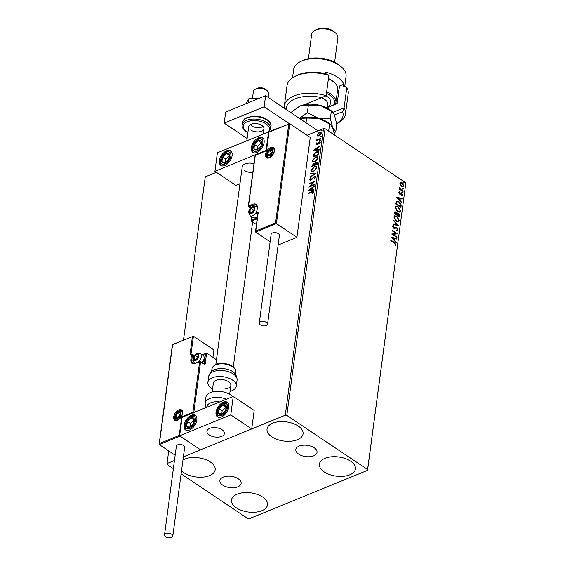 <?xml version="1.0" encoding="UTF-8"?>
<svg xmlns="http://www.w3.org/2000/svg" width="565" height="565" viewBox="0 0 565 565"><rect width="100%" height="100%" fill="white"/><g stroke="black" fill="none" stroke-linecap="round" stroke-linejoin="round"><path stroke-width="0.85" d="M222.751 485.144A10.707 5.692 -172.4 0 0 234.072 487.708A10.707 5.692 -172.4 0 0 241.135 483.386A10.707 5.692 -172.4 0 0 238.289 478.802A10.707 5.692 -172.4 0 0 226.961 476.239A10.707 5.692 -172.4 0 0 219.905 480.554A10.707 5.692 -172.4 0 0 222.751 485.144M298.666 454.133A10.707 5.692 -172.4 0 0 309.987 456.697A10.707 5.692 -172.4 0 0 317.043 452.374A10.707 5.692 -172.4 0 0 314.204 447.791A10.707 5.692 -172.4 0 0 302.875 445.227A10.707 5.692 -172.4 0 0 295.82 449.542A10.707 5.692 -172.4 0 0 298.666 454.133M298.235 426.067A18.172 9.662 7.6 0 1 303.066 433.856A18.172 9.662 7.6 0 1 291.088 441.194A18.172 9.662 7.6 0 1 271.864 436.844A18.172 9.662 7.6 0 1 267.033 429.054A18.172 9.662 7.6 0 1 279.011 421.723A18.172 9.662 7.6 0 1 298.235 426.067M262.69 497.073A18.172 9.662 7.6 0 1 267.52 504.863A18.172 9.662 7.6 0 1 255.542 512.194A18.172 9.662 7.6 0 1 236.318 507.843A18.172 9.662 7.6 0 1 231.495 500.053A18.172 9.662 7.6 0 1 243.473 492.722A18.172 9.662 7.6 0 1 262.69 497.073M182.961 459.995A18.172 9.662 7.6 0 1 210.335 461.979A18.172 9.662 7.6 0 1 215.166 469.769A18.172 9.662 7.6 0 1 203.188 477.1A18.172 9.662 7.6 0 1 183.964 472.75A18.172 9.662 7.6 0 1 181.527 470.751M350.59 461.16A18.172 9.662 7.6 0 1 355.42 468.95A18.172 9.662 7.6 0 1 343.442 476.288A18.172 9.662 7.6 0 1 324.218 471.937A18.172 9.662 7.6 0 1 319.395 464.148A18.172 9.662 7.6 0 1 331.373 456.817A18.172 9.662 7.6 0 1 350.59 461.16M181.111 473.858L247.731 518.515L249.285 518.684L367.547 470.377L367.596 469.543L286.822 415.402L285.276 415.226L183.385 456.852L251.715 428.934L254.179 410.437L233.239 396.404L182.1 417.295L179.628 435.792L230.767 414.901L233.239 396.404M367.596 469.543L405.854 182.855L367.547 470.377M317.728 136.017L317.226 134.95L318.081 133.333L319.599 132.259L321.132 132.238L321.457 133.22L319.112 135.911L317.558 135.932M320.63 138.898L316.548 140.565L317.212 139.823L316.845 138.799L317.933 139.456L320.701 138.397L320.63 138.898M316.887 140.424L317.516 140.021L316.654 139.23L316.958 139.435L316.845 138.799M317.149 139.11L318.229 139.654L320.652 138.743M316.365 144.654L316.012 144.047L316.725 142.846L316.52 143.814L317.007 144.068L319.19 141.843L320.235 142.408L319.543 143.658L319.204 143.531L319.726 142.67L319.147 142.331L316.958 144.555L316.012 144.047L316.181 144.576M316.52 143.814L317.304 144.266L317.396 143.8M320.037 141.822L320.235 142.408M319.5 143.729L320.023 142.867L319.147 142.331M318.716 153.242L318.519 154.746L312.925 157.035L313.462 154.429L316.322 151.879L318.37 151.766L318.716 153.242M317.233 164.38L311.64 166.661L313.349 163.688L314.458 163.808L316.026 162.204L317.142 162.19L317.233 164.38M314.31 163.659L314.754 164.012L316.322 162.402L316.026 162.204M316.068 173.095L310.199 177.452L310.27 176.909L314.726 173.603L310.694 173.759L310.764 173.222L316.068 173.095M314.564 184.381L314.5 184.875L308.907 187.163L313.511 182.22L309.338 183.929L309.401 183.427L314.995 181.139L310.404 186.076L314.564 184.381M312.77 193.668L313.102 192.298L311.753 192.199L308.031 193.717L308.095 193.223L311.873 191.676L313.674 192.058L312.869 193.548L312.473 193.47L313.081 192.086M313.462 191.387L313.674 192.058M285.276 415.226L323.526 128.53L307.007 135.282M216.409 172.29L205.264 176.845L183.484 340.074M168.695 450.877L166.958 464.366L173.363 468.66M174.451 460.496L167.007 463.54M308.483 190.313L314.366 185.871L312.41 187.813L312.17 189.628L313.872 189.565L313.801 190.108L308.483 190.313M315.666 177.142L314.253 179.091L315.086 177.41L314.26 176.894L310.941 180.129L309.79 179.508L310.905 177.869L311.195 178.116L310.362 179.282L310.983 179.642L314.338 176.393L315.397 176.386L315.666 177.142M314.331 179.02L315.39 177.608L314.26 176.894M310.016 180.157L309.79 179.508L311.202 178.074M310.362 179.282L311.287 179.84L312.05 179.246L311.746 179.049M313.667 171.485L311.506 171.548L311.025 170.234L314.302 166.52L316.442 166.477L316.916 167.798L313.667 171.485M314.952 161.858L312.791 161.915L312.311 160.608L315.588 156.886L317.728 156.844L318.201 158.172L314.952 161.858M313.822 150.311L319.705 145.869L317.749 147.811L317.509 149.626L319.211 149.563L319.14 150.099L313.822 150.311M320.03 140.636L319.621 140.41L320.136 139.802L320.553 140.028L319.917 140.614L320.136 139.802L320.553 140.028M320.539 136.815L320.129 136.596L320.652 135.988L321.061 136.214L320.426 136.794L320.652 135.988L321.061 136.214M321.365 130.593L320.955 130.367L321.478 129.759L321.888 129.985L321.365 130.593L320.955 130.367L321.259 130.572L321.478 129.759L321.888 129.985M400.373 185.073L399.921 183.307L400.726 182.389L402.153 182.813L403.883 185.963L403.318 186.824L401.666 186.471L400.373 185.073M400.486 182.453L402.153 182.813M403.057 191.563L399.236 189L399.3 188.498L399.865 188.88L399.533 187.298L400.536 189.247L403.127 191.062L403.057 191.563M398.706 192.404L399.377 191.803L399.632 193.513L401.687 193.357L402.654 195.144L401.998 195.822L401.644 193.866L399.582 194.021L398.706 192.404L399.377 191.803L399.328 192.418M399.667 192.319L398.862 192.82L399.632 193.513M399.314 193.647L401.687 193.357M401.687 195.299L402.174 194.89M401.263 193.739L400.197 194.261M396.235 201.507L398.925 201.719C400.444 202.658 401.185 204.057 401.143 205.907L400.945 207.412L395.712 203.901L396.686 201.14M394.843 211.833L395.726 212.122L396.757 213.478L398.551 213.224L399.836 215.745L399.66 217.038L394.427 213.535L394.999 211.741L396.044 211.995L397.075 213.351L397.463 212.984M398.495 225.753L392.986 224.319L393.056 223.782L397.237 224.87L393.48 220.632L393.551 220.089L398.495 225.753M396.99 237.046L396.927 237.54L391.686 234.03L396.023 233.416L392.124 230.795L392.188 230.294L397.421 233.804L393.099 234.433L396.99 237.046L396.644 237.357M394.299 242.922L390.818 240.591L390.881 240.09L394.419 242.463L396.093 244.871L395.323 245.69L394.956 245.168L395.557 244.518L394.299 242.922M405.854 182.855L325.073 128.707L286.822 415.402M391.27 237.187L396.792 238.536L396.722 239.08L394.956 238.621L394.709 240.436L396.298 242.23L396.227 242.773L391.27 237.187M393.911 226.177L392.802 226.727L393.586 226.311L392.802 226.727L393.374 227.822L396.849 227.631L398.085 229.948L397.633 230.612L396.743 230.64L396.531 230.054L397.541 229.63L396.778 228.126L393.65 228.204L392.583 226.226L393.636 225.569L393.911 226.177L393.12 226.593L393.699 227.688L395.203 227.497M397.061 230.075L397.541 229.63M395.924 228.076L394.483 228.486M392.583 226.226L393.636 225.569L393.537 226.198M396.27 221.275L393.819 216.96L394.61 215.766L396.905 216.282L399.328 220.611L398.544 221.77L396.27 221.275M397.555 211.649L395.105 207.334L395.895 206.14L398.191 206.656L400.613 210.978L399.829 212.143L397.555 211.649M396.609 197.178L402.132 198.534L402.054 199.078L400.288 198.619L400.048 200.434L401.637 202.221L401.567 202.764L396.609 197.178M402.478 192.891L402.096 192.185L402.591 192.058L402.972 192.771L402.16 193.018M402.096 192.185L402.591 192.058L402.654 192.898M402.993 189.07L402.612 188.364L403.099 188.244L403.481 188.95L402.668 189.204M402.612 188.364L403.099 188.244L403.163 189.084M403.82 182.848L403.438 182.142L403.933 182.015L404.314 182.728L403.502 182.975M403.438 182.142L403.933 182.015L403.989 182.855M323.526 128.53L325.073 128.707M390.839 240.407L394.095 242.59L396.093 244.871M395.775 245.005L395.006 245.824M391.418 237.349L396.792 238.536M394.709 240.436L394.956 238.621M394.391 240.57L396.298 242.23M392.534 237.992L393.883 239.998L394.384 238.472L392.534 237.992L394.2 239.864M391.693 234.023L396.023 233.416M392.145 230.612L397.421 233.804M396.672 237.173L393.099 234.433M394.695 227.709L396.531 227.766L398.085 229.948M397.767 230.082L397.456 230.661M396.213 230.188L397.223 229.757M395.295 228.211L394.864 228.394M392.845 225.732L393.318 225.703M393.028 223.987L397.237 224.87M393.494 220.512L398.043 225.64M394.462 215.844L396.905 216.282M396.588 216.409L399.328 220.611M399.01 220.738L398.382 221.826M394.871 216.437L394.038 217.426L396.016 220.908L398 221.233M396.842 216.776L395.034 216.353L394.363 217.299L396.333 220.781L398.163 221.183L398.791 220.265L396.842 216.776M396.757 213.478L398.551 213.224M398.233 213.351L399.836 215.745M399.512 215.879L399.384 216.854M398.163 213.853L397.124 214.008L396.927 215.011L399.187 216.183L398.487 213.718L397.442 213.874L397.244 214.877L399.187 216.183M395.987 212.496L394.78 213.005L395.67 212.631L394.709 213.528L396.708 214.516L395.987 212.496L395.027 213.393L396.708 214.516M395.74 206.218L398.191 206.656M397.873 206.783L400.613 210.978M400.295 211.112L399.667 212.2M396.157 206.811L395.323 207.8L397.301 211.282L399.278 211.607M398.127 207.15L396.319 206.726L395.648 207.666L397.619 211.148L399.448 211.557L400.077 210.639L398.127 207.15M396.538 201.218L398.608 201.853C400.126 202.786 400.868 204.184 400.825 206.041L401.143 205.907M400.825 206.041L400.67 207.228M396.948 201.832L395.994 203.894L400.472 206.557L400.592 204.601L398.855 202.214L396.694 202.108L396.312 203.767L400.472 206.557M396.376 202.235L396.771 201.889M396.757 197.347L402.132 198.534M400.048 200.434L400.288 198.619M399.73 200.561L401.637 202.221M397.873 197.99L399.222 199.989L399.723 198.47L397.873 197.99L399.54 199.862M399.349 192.446L398.862 192.82L399.349 192.446M400.133 193.52L400.755 193.251M401.369 193.484L402.654 195.144M402.337 195.278L401.68 195.956M401.362 195.434L401.856 195.017M399.872 194.388L400.797 194.007M401.779 192.312L402.273 192.192M399.257 188.816L399.865 188.88M399.349 187.615L399.907 187.806M399.794 188.908L400.536 189.247M400.218 189.374L403.127 191.062M402.287 188.498L402.781 188.371M401.835 182.947L403.883 185.963M403.558 186.09L403.149 186.874M400.656 183.117L400.069 183.752L401.418 186.104L402.817 186.309M402.089 183.314L400.797 183.032L400.387 183.625L401.736 185.97L402.986 186.266L403.41 185.645L402.089 183.314M403.12 182.269L403.615 182.149M308.377 193.576L308.095 193.223M308.398 193.421L313.596 191.521M313.398 192.503L313.271 192.149M308.977 190.299L314.302 186.344M313.843 189.776L312.17 189.628M309.839 189.727L311.922 189.854L311.809 188.258L309.839 189.727L311.626 189.649L311.809 188.258M309.564 186.895L313.808 182.424L313.511 182.22M309.684 183.787L309.401 183.427M309.705 183.625L314.649 181.605M314.521 184.72L310.404 186.076M315.39 177.608L314.557 177.092L315.39 177.608M310.185 180.235L310.086 179.705M310.665 179.479L311.287 179.84L310.665 179.479M312.05 179.246L312.389 178.201M312.685 178.406L314.634 176.591L314.338 176.393M314.634 176.591L315.531 176.506M310.573 177.113L314.726 173.603M311.018 173.745L310.764 173.222M311.061 173.42L315.884 173.229M311.668 171.633L311.025 170.234M311.329 170.439L314.599 166.717L314.302 166.52M314.599 166.717L316.584 166.583M312.17 171.131L314.027 171.188L316.633 168.25L316.082 167.071M314.232 167.014L311.605 169.98L311.993 171.033L313.73 170.99L316.336 168.045L315.941 166.958L314.232 167.014M311.986 166.52L313.646 163.892L313.349 163.688M313.646 163.892L314.754 164.012M316.322 162.402L317.269 162.303M317.099 163.744L315.955 162.699L314.853 163.892L314.649 164.966L317.029 164.316L316.252 162.904M315.955 162.699L316.767 162.826M314.408 165.142L313.293 164.182L312.283 165.926L314.373 165.397L313.589 164.38M313.293 164.182L314.084 164.295M314.373 165.397L314.105 164.945M312.283 165.926L314.076 165.199M317.029 164.316L316.803 163.546M314.649 164.966L316.725 164.111M312.954 162.007L312.311 160.608M312.615 160.813L315.884 157.091L315.588 156.886M315.884 157.091L317.869 156.957M313.455 161.498L315.312 161.562L317.918 158.624L317.368 157.444M315.517 157.388L312.89 160.354L313.278 161.406L315.016 161.357L317.622 158.419L317.226 157.324L315.517 157.388M313.271 156.893L313.462 154.429M313.759 154.633L316.626 152.077L316.322 151.879M316.626 152.077L318.512 151.886M318.42 152.875L316.259 152.381L313.956 154.478L313.568 156.3L318.307 154.683L318.42 152.875L317.968 152.395M313.568 156.3L318.01 154.485L318.137 152.479M314.317 150.29L319.642 146.335M319.183 149.774L317.509 149.626M315.178 149.718L317.262 149.852L317.149 148.256L315.178 149.718L316.958 149.647L317.149 148.256M316.315 144.245L316.577 143.623M316.817 144.011L317.304 144.266L316.817 144.011M317.692 143.997L318.837 142.465L318.54 142.26M318.837 142.465L319.493 142.041L319.19 141.843M319.493 142.041L320.157 141.949M320.023 142.867L319.444 142.528L320.023 142.867M320.327 140.833L319.917 140.614M320.44 140.007L320.849 140.233M317.516 140.021L316.958 139.435M317.445 139.308L318.229 139.654L317.445 139.308M320.835 137.02L320.426 136.794M320.948 136.186L321.358 136.412M318.024 136.221L317.226 134.95M317.523 135.155L318.081 133.333M318.378 133.538L319.599 132.259M319.896 132.457L321.266 132.351M318.152 135.515L319.479 135.614L321.252 133.63L320.835 132.839M319.536 132.754L317.728 134.745L317.975 135.43L319.183 135.409L320.955 133.432L320.708 132.719L319.536 132.754M321.669 130.79L321.259 130.572M321.782 129.964L322.191 130.19M244.567 170.475A8.814 4.682 -172.4 0 0 252.788 172.65M264.102 142.458A8.814 5.078 123.8 0 1 259.483 150.7A8.814 5.078 123.8 0 1 252.802 152.388A8.814 5.078 123.8 0 1 251.312 147.684A8.814 5.078 123.8 0 1 255.931 139.442A8.814 5.078 123.8 0 1 262.612 137.754A8.814 5.078 123.8 0 1 264.102 142.458M219.347 160.743A8.814 5.078 -56.2 0 0 220.837 165.446A8.814 5.078 -56.2 0 0 227.518 163.758A8.814 5.078 -56.2 0 0 232.137 155.516A8.814 5.078 -56.2 0 0 230.647 150.806A8.814 5.078 -56.2 0 0 223.966 152.501A8.814 5.078 -56.2 0 0 219.347 160.743M214.919 171.294L217.391 152.797L268.53 131.906L266.059 150.403L214.919 171.294L235.859 185.334L239.963 183.653M268.53 131.906L289.753 123.721L310.249 137.457L296.922 237.335L276.426 223.599L255.648 232.088L270.119 241.785M253.982 163.73A8.814 4.682 -172.4 0 0 242.23 166.703L215.844 364.453M222.066 429.753A8.814 4.682 7.6 0 1 224.404 433.532A8.814 4.682 7.6 0 1 218.599 437.084A8.814 4.682 7.6 0 1 209.276 434.972A8.814 4.682 7.6 0 1 206.938 431.201A8.814 4.682 7.6 0 1 212.744 427.641A8.814 4.682 7.6 0 1 222.066 429.753M184.056 425.24A8.814 5.078 123.8 0 1 188.675 416.998A8.814 5.078 123.8 0 1 195.356 415.303A8.814 5.078 123.8 0 1 196.846 420.014A8.814 5.078 123.8 0 1 192.227 428.256A8.814 5.078 123.8 0 1 185.546 429.944A8.814 5.078 123.8 0 1 184.056 425.24M228.811 406.955A8.814 5.078 -56.2 0 0 227.321 402.252A8.814 5.078 -56.2 0 0 220.64 403.94A8.814 5.078 -56.2 0 0 216.021 412.182A8.814 5.078 -56.2 0 0 217.511 416.885A8.814 5.078 -56.2 0 0 224.192 415.197A8.814 5.078 -56.2 0 0 228.811 406.955M230.767 414.901L251.715 428.934M179.628 435.792L200.568 449.832L180.08 436.095L159.302 444.577L175.157 455.206M268.142 97.378L268.65 93.606A7.712 4.096 -172.4 0 0 267.294 90.831A7.712 4.096 -172.4 0 0 255.394 89.242A7.712 4.096 -172.4 0 0 254.9 89.517A7.712 4.096 -172.4 0 0 253.367 91.565L252.442 98.48M208.69 428.856A8.814 4.682 -172.4 0 0 206.938 431.201A8.814 4.682 -172.4 0 0 212.588 436.484A8.814 4.682 -172.4 0 0 222.652 435.876A8.814 4.682 -172.4 0 0 224.404 433.532A8.814 4.682 -172.4 0 0 218.747 428.249A8.814 4.682 -172.4 0 0 208.69 428.856M255.394 89.242L257.245 88.352A5.509 2.924 7.6 0 1 265.748 89.482L267.294 90.831M159.146 444.118L172.431 344.594L193.407 336.21L213.895 349.947L212.906 357.37M202.185 354.764L206.613 353.146L216.466 359.757M190.963 354.509L193.407 336.21L172.586 344.756L159.408 443.525L159.302 444.577L159.408 443.525L179.225 435.431L180.08 436.095M189.932 355.159L191.733 354.191A0.664 0.41 67.8 0 0 191.535 354.502L189.932 355.159L192.404 336.662M179.225 435.431L181.69 416.935L182.544 417.599M181.69 416.935L192.877 412.365L199.643 361.685L200.568 361.791L204.156 364.199A1.321 0.819 67.8 0 0 205.201 363.691L206.613 353.146L202.397 354.912M192.877 412.365L193.731 413.022M278.135 245.012L296.922 237.335M257.209 218.803L251.418 221.169L256.446 224.538M275.572 222.942L276.426 223.599L289.753 123.721L268.975 132.203L266.511 150.7L255.281 155.333L248.515 206.013L252.83 204.248A7.267 4.188 123.8 0 1 257.294 208.195L256.623 213.189L258.226 212.539L255.754 231.036L275.572 222.942L288.75 124.166M255.648 232.088L255.754 231.036L255.648 232.088M258.12 213.591L258.226 212.539M251.948 216.939L251.418 221.169L251.524 220.117L257.35 217.737M251.651 213.125A3.305 1.9 -56.2 0 0 252.894 212.263A3.305 1.9 -56.2 0 0 254.412 209.375A3.305 1.9 -56.2 0 0 253.537 207.461A3.305 1.9 -56.2 0 0 251.143 208.436A3.305 1.9 -56.2 0 0 249.624 211.331A3.305 1.9 -56.2 0 0 250.5 213.245A3.305 1.9 -56.2 0 0 251.651 213.125M251.799 212.821L252.894 212.263L254.412 209.375L253.537 207.461L251.143 208.436L249.624 211.331L250.5 213.245L251.799 212.821M257.541 216.331A4.76 2.74 123.8 0 1 256.228 217.243L255.677 217.511A5.509 3.171 -56.2 0 0 257.569 216.098M256.694 211.367A5.509 3.171 123.8 0 1 252.597 215.781A5.509 3.171 123.8 0 1 250.147 215.731L252.929 217.596A5.509 3.171 -56.2 0 0 255.38 217.645A5.509 3.171 -56.2 0 0 255.677 217.511M254.349 209.551L253.381 209.94L251.891 212.779M253.381 209.94L251.143 208.436M251.828 212.807L249.624 211.331M195.773 360.117A3.305 1.9 -56.2 0 0 197.016 359.255A3.305 1.9 -56.2 0 0 198.534 356.367A3.305 1.9 -56.2 0 0 197.658 354.453A3.305 1.9 -56.2 0 0 195.264 355.434A3.305 1.9 -56.2 0 0 193.746 358.323A3.305 1.9 -56.2 0 0 194.621 360.237A3.305 1.9 -56.2 0 0 195.773 360.117M195.921 359.813L197.016 359.255L198.534 356.367L197.658 354.453L195.264 355.434L193.746 358.323L194.621 360.237L195.921 359.813M202.157 362.575A5.509 3.171 -56.2 0 0 204.149 358.012L204.113 358.62A4.76 2.74 123.8 0 1 202.298 362.673M204.149 358.012A5.509 3.171 -56.2 0 0 203.188 355.434L200.406 353.57A5.509 3.171 123.8 0 1 201.076 357.638A5.509 3.171 123.8 0 1 197.672 362.257M198.47 356.543L197.503 356.939L196.013 359.778M197.503 356.939L195.264 355.434M195.949 359.806L193.746 358.323M177.791 417.832A3.305 1.9 -56.2 0 0 179.041 416.97A3.305 1.9 -56.2 0 0 180.56 414.074A3.305 1.9 -56.2 0 0 179.684 412.16A3.305 1.9 -56.2 0 0 177.283 413.142A3.305 1.9 -56.2 0 0 175.764 416.031A3.305 1.9 -56.2 0 0 176.647 417.945A3.305 1.9 -56.2 0 0 177.791 417.832M177.947 417.521L179.041 416.97L180.56 414.074L179.684 412.16L177.283 413.142L175.764 416.031L176.647 417.945L177.947 417.521M180.496 414.251L179.529 414.646L178.039 417.486M179.529 414.646L177.283 413.142M177.975 417.514L175.764 416.031M269.625 155.417A3.305 1.9 -56.2 0 0 270.868 154.556A3.305 1.9 -56.2 0 0 272.394 151.667A3.305 1.9 -56.2 0 0 271.511 149.753A3.305 1.9 -56.2 0 0 269.117 150.728A3.305 1.9 -56.2 0 0 267.598 153.624A3.305 1.9 -56.2 0 0 268.474 155.537A3.305 1.9 -56.2 0 0 269.625 155.417M269.773 155.114L270.868 154.556L272.394 151.667L271.511 149.753L269.117 150.728L267.598 153.624L268.474 155.537L269.773 155.114M272.323 151.837L271.362 152.232L269.865 155.071M271.362 152.232L269.117 150.728M269.802 155.1L267.598 153.624M228.444 153.362A5.509 3.171 -56.2 0 0 226.579 153.419A5.509 3.171 -56.2 0 0 222.737 156.964A5.509 3.171 -56.2 0 0 221.897 161.675A5.509 3.171 -56.2 0 0 224.905 162.833A5.509 3.171 -56.2 0 0 228.747 159.288A5.509 3.171 -56.2 0 0 229.588 154.584A5.509 3.171 -56.2 0 0 228.444 153.362M228.182 154.068L226.579 153.419L222.737 156.964L221.897 161.675L224.905 162.833L228.747 159.288L229.588 154.584L228.182 154.068M229.489 155.502L225.725 158.97L225.061 162.713M225.725 158.97L222.737 156.964M224.891 163.68L221.897 161.675M229.503 155.382L226.579 153.419M193.152 417.86A5.509 3.171 -56.2 0 0 191.288 417.916A5.509 3.171 -56.2 0 0 187.446 421.462A5.509 3.171 -56.2 0 0 186.605 426.172A5.509 3.171 -56.2 0 0 189.614 427.331A5.509 3.171 -56.2 0 0 193.456 423.785A5.509 3.171 -56.2 0 0 194.296 419.082A5.509 3.171 -56.2 0 0 193.152 417.86M192.891 418.566L191.288 417.916L187.446 421.462L186.605 426.172L189.614 427.331L193.456 423.785L194.296 419.082L192.891 418.566M194.198 420L190.433 423.468L189.769 427.211M190.433 423.468L187.446 421.462M189.6 428.178L186.605 426.172M194.212 419.88L191.288 417.916M224.086 412.549A5.509 3.171 -56.2 0 0 225.703 410.197A5.509 3.171 -56.2 0 0 226.099 405.67A5.509 3.171 -56.2 0 0 222.808 405.041A5.509 3.171 -56.2 0 0 219.128 408.94A5.509 3.171 -56.2 0 0 218.733 413.467A5.509 3.171 -56.2 0 0 222.017 414.096A5.509 3.171 -56.2 0 0 224.086 412.549M223.959 412.217L225.703 410.197L226.099 405.67L222.808 405.041L219.128 408.94L218.733 413.467L222.017 414.096L223.959 412.217M226.064 407.097L222.123 410.939L221.847 414.074M225.802 407.047L222.808 405.041M222.123 410.939L219.128 408.94M259.377 148.051A5.509 3.171 -56.2 0 0 260.995 145.699A5.509 3.171 -56.2 0 0 261.39 141.172A5.509 3.171 -56.2 0 0 258.099 140.544A5.509 3.171 -56.2 0 0 254.42 144.442A5.509 3.171 -56.2 0 0 254.024 148.969A5.509 3.171 -56.2 0 0 257.308 149.598A5.509 3.171 -56.2 0 0 259.377 148.051M259.25 147.719L260.995 145.699L261.39 141.172L258.099 140.544L254.42 144.442L254.024 148.969L257.308 149.598L259.25 147.719M261.355 142.599L257.414 146.448L257.139 149.577M261.094 142.55L258.099 140.544M257.414 146.448L254.42 144.442M219.7 401.934A12.119 6.441 -172.4 0 0 206.868 406.715L206.804 407.203M232.653 396.644A14.316 7.613 -172.4 0 0 230.499 394.829A14.316 7.613 -172.4 0 0 215.357 391.397A14.316 7.613 -172.4 0 0 205.921 397.174L205.116 403.219A14.316 7.613 7.6 0 1 226.452 399.173M212.172 391.962L213.351 383.105A8.814 4.682 7.6 0 1 219.368 379.532A8.814 4.682 7.6 0 1 230.824 385.436A8.814 4.682 7.6 0 1 224.806 389.01M212.56 389.052A14.316 7.613 7.6 0 1 207.892 382.378A14.316 7.613 7.6 0 1 217.666 376.573A14.316 7.613 7.6 0 1 236.283 386.17A14.316 7.613 7.6 0 1 230.026 391.383M171.704 534.271A4.188 2.225 -172.4 0 0 167.275 533.268A4.188 2.225 -172.4 0 0 164.514 534.956A4.188 2.225 -172.4 0 0 165.63 536.75A4.188 2.225 -172.4 0 0 170.051 537.753A4.188 2.225 -172.4 0 0 172.812 536.065A4.188 2.225 -172.4 0 0 171.704 534.271M172.812 536.065L184.656 447.282A4.188 2.225 -172.4 0 0 183.547 445.488A4.188 2.225 -172.4 0 0 179.119 444.486A4.188 2.225 -172.4 0 0 176.365 446.173L164.514 534.956M260.578 321.768A4.188 2.225 -172.4 0 0 259.271 323.116A4.188 2.225 -172.4 0 0 261.63 325.518A4.188 2.225 -172.4 0 0 266.256 325.574A4.188 2.225 -172.4 0 0 267.563 324.225A4.188 2.225 -172.4 0 0 265.204 321.817A4.188 2.225 -172.4 0 0 260.578 321.768M267.563 324.225L279.414 235.443A4.188 2.225 -172.4 0 0 277.055 233.034A4.188 2.225 -172.4 0 0 272.422 232.985A4.188 2.225 -172.4 0 0 271.115 234.334L259.271 323.116M245.81 103.791L248.918 98.585L248.36 102.745M248.918 98.585L259.307 98.275M247.103 138.474L224.192 123.114L225.675 112.018L265.628 95.697L317.996 130.798M224.192 123.114L264.145 106.792L289.365 123.693M265.628 95.697L264.145 106.792M263.113 126.468A7.712 4.096 7.6 0 1 251.291 125.762M246.799 140.784L248.678 126.708A7.712 4.096 7.6 0 1 253.756 123.601A7.712 4.096 7.6 0 1 261.913 125.444A7.712 4.096 7.6 0 1 263.961 128.749A7.712 4.096 7.6 0 1 258.876 131.857A7.712 4.096 7.6 0 1 250.726 130.014M336.684 123.629A28.638 15.22 -172.4 0 0 342.637 111.693L334.473 115.034M345.476 114.059L348.195 93.712A30.842 16.392 -172.4 0 0 346.818 87.391L344.099 107.738A30.842 16.392 7.6 0 1 345.476 114.059A30.842 16.392 7.6 0 1 337.354 123.347L336.691 123.671M332.919 112.301L344.099 107.738L342.637 111.693M300.608 61.529L302.459 60.632A24.231 12.882 7.6 0 1 337.672 63.951A24.231 12.882 7.6 0 1 339.862 65.625L341.415 66.967A26.435 14.047 -172.4 0 0 339.021 65.152A26.435 14.047 -172.4 0 0 300.608 61.529A26.435 14.047 -172.4 0 0 293.645 69.488L292.536 77.765M315.164 30.263L317.014 29.366A11.018 5.855 7.6 0 1 333.018 30.877A11.018 5.855 7.6 0 1 334.014 31.633L335.568 32.982A13.214 7.027 -172.4 0 0 334.367 32.078A13.214 7.027 -172.4 0 0 315.164 30.263A13.214 7.027 -172.4 0 0 311.682 34.246L308.419 58.689M325.666 73.796L325.871 72.207A26.435 14.047 -172.4 0 1 337.418 77.172A26.435 14.047 -172.4 0 1 343.824 84.242L343.456 87.01L345.279 86.268L346.818 87.391M328.865 75.357A30.842 16.392 -172.4 0 0 295.177 76.261L297.028 75.364A28.638 15.22 7.6 0 1 327.326 74.234L328.865 75.357L326.146 95.704A30.842 16.392 7.6 0 0 284.336 105.902A30.842 16.392 7.6 0 0 284.343 108.24M295.177 76.261A30.842 16.392 -172.4 0 0 287.055 85.555L284.336 105.902M304.436 104.709L321.697 97.653A28.638 15.22 -172.4 0 0 286.215 109.49M344.714 86.502L346.048 76.48A26.435 14.047 -172.4 0 0 341.415 66.967M339.014 89.616A21.477 11.413 7.6 0 1 337.312 91.982M327.46 107.541L337.157 103.579L339.501 86.007L343.824 84.242M327.474 107.392L337.171 103.437M334.621 62.185L337.884 37.742A13.214 7.027 -172.4 0 0 335.568 32.982M321.697 97.653L326.146 95.704M299.591 118.459L306.633 118.085L306.011 122.76M306.633 118.085L318.483 118.339L329.607 124.032L328.668 131.115M329.607 124.032L330.638 124.688L332.693 127.867L334.685 135.155M299.584 118.452A20.926 11.123 7.6 0 1 318.483 118.339A20.926 11.123 7.6 0 1 329.515 123.714L330.596 124.653M334.247 133.058L335.78 131.702L332.693 127.867L330.334 118.593L318.483 118.339L307.36 112.647L299.478 118.382M298.814 106.517A20.926 11.123 7.6 0 1 298.942 106.453A20.926 11.123 7.6 0 1 299.959 106.001A20.926 11.123 7.6 0 1 320.214 105.394A20.926 11.123 7.6 0 1 331.245 110.761L332.326 111.701M290.791 112.562L299.959 106.001L308.363 105.139L320.214 105.394L332.368 111.743L334.423 114.921L336.782 124.187L335.78 131.702M331.337 111.086L330.334 118.593M308.363 105.139L307.36 112.647M326.669 91.791A19.824 10.537 7.6 0 1 335.921 102.427L337.644 89.482A19.824 10.537 -172.4 0 0 334.169 82.349A19.824 10.537 -172.4 0 0 328.399 78.846M335.921 102.427A19.824 10.537 7.6 0 1 335.398 104.158M328.435 78.577A18.723 9.951 7.6 0 1 333.392 81.671L334.169 82.349M334.318 104.603A18.723 9.951 -172.4 0 0 326.457 93.38M177.474 420.233A6.166 3.552 123.8 0 1 173.688 416.885A6.166 3.552 123.8 0 1 178.858 409.872A6.166 3.552 123.8 0 1 182.636 413.227A6.166 3.552 123.8 0 1 177.474 420.233M179.232 410.734A5.509 3.171 -56.2 0 0 175.079 415.282A5.509 3.171 -56.2 0 0 175.546 419.929L177.671 419.922L182.05 414.943C182.608 411.984 182.481 410.593 181.676 410.783A5.509 3.171 -56.2 0 0 179.232 410.734M204.156 364.199A0.664 0.381 -56.2 0 0 204.05 363.846L200.455 361.438A0.664 0.664 0 0 0 199.84 361.374A0.664 0.41 67.8 0 1 200.165 361.43A0.664 0.381 123.8 0 1 200.568 361.791L193.802 412.514M195.85 363.196A0.664 0.41 67.8 0 0 195.525 363.14L199.84 361.374A0.664 0.41 67.8 0 0 199.643 361.685L195.328 363.45A7.267 4.188 123.8 0 1 190.864 359.502L191.535 354.502L192.46 354.608L191.796 359.601A6.611 3.807 -56.2 0 0 192.905 363.133L195.525 363.14A0.664 0.41 67.8 0 0 195.328 363.45M192.863 360.322L190.864 359.502M194.205 355.781L192.46 354.608A0.664 0.381 -56.2 0 0 192.058 354.248A0.664 0.41 67.8 0 0 191.733 354.191A0.664 0.664 0 0 1 192.347 354.255L194.346 355.597M203.894 363.74L205.611 353.598M205.201 363.691L204.276 363.585A0.664 0.41 -112.2 0 1 204.092 363.888M270.684 147.465A6.166 3.552 123.8 0 1 274.47 150.813A6.166 3.552 123.8 0 1 269.3 157.819A6.166 3.552 123.8 0 1 265.522 154.471A6.166 3.552 123.8 0 1 270.684 147.465M273.509 148.369A5.509 3.171 -56.2 0 0 271.059 148.32A5.509 3.171 -56.2 0 0 266.906 152.875A5.509 3.171 -56.2 0 0 267.379 157.522L269.498 157.508C273.813 154.139 275.148 151.088 273.509 148.369M257.894 213.683L256.997 214.05L257.774 214.566M254.631 206.063L253.205 205.102L248.89 206.868L250.669 208.061M257.294 208.195L256.15 205.166A6.611 3.807 -56.2 0 0 253.205 205.102A0.664 0.41 -112.2 0 1 252.83 204.248M256.997 214.05A0.664 0.41 -112.2 0 1 256.623 213.189L256.418 213.408A0.664 0.664 0 0 0 256.708 214.043A0.664 0.381 -56.2 0 0 256.997 214.05M257.089 208.414L256.595 213.69A0.664 0.381 -56.2 0 0 256.708 214.043L257.753 214.742M248.515 206.013L248.487 206.507A0.664 0.381 123.8 0 0 248.89 206.868A0.664 0.41 -112.2 0 1 248.515 206.013M251.602 213.499A3.743 2.154 -56.2 0 0 254.737 209.241A3.743 2.154 -56.2 0 0 252.435 207.207A3.743 2.154 -56.2 0 0 249.299 211.465A3.743 2.154 -56.2 0 0 251.602 213.499M257.124 207.143L256.284 206.578A5.509 3.171 123.8 0 1 257.139 207.856M195.723 360.491A3.743 2.154 -56.2 0 0 198.859 356.233A3.743 2.154 -56.2 0 0 196.556 354.199A3.743 2.154 -56.2 0 0 193.421 358.457A3.743 2.154 -56.2 0 0 195.723 360.491M195.801 363.027A5.509 3.171 123.8 0 1 194.268 362.723L195.109 363.288M177.742 418.199A3.743 2.154 -56.2 0 0 180.878 413.947A3.743 2.154 -56.2 0 0 178.582 411.906A3.743 2.154 -56.2 0 0 175.447 416.165A3.743 2.154 -56.2 0 0 177.742 418.199M269.576 155.785A3.743 2.154 -56.2 0 0 272.711 151.533A3.743 2.154 -56.2 0 0 270.416 149.499A3.743 2.154 -56.2 0 0 267.273 153.751A3.743 2.154 -56.2 0 0 269.576 155.785M229.199 152.027A7.048 4.061 -56.2 0 0 221.89 156.639A7.048 4.061 -56.2 0 0 222.285 164.224A7.048 4.061 -56.2 0 0 229.595 159.62A7.048 4.061 -56.2 0 0 229.199 152.027M193.908 416.525A7.048 4.061 -56.2 0 0 186.598 421.137A7.048 4.061 -56.2 0 0 186.994 428.722A7.048 4.061 -56.2 0 0 194.304 424.117A7.048 4.061 -56.2 0 0 193.908 416.525M224.552 413.382A7.048 4.061 -56.2 0 0 227.13 404.582A7.048 4.061 -56.2 0 0 220.279 405.755A7.048 4.061 -56.2 0 0 217.702 414.555A7.048 4.061 -56.2 0 0 224.552 413.382M259.844 148.885A7.048 4.061 -56.2 0 0 262.421 140.085A7.048 4.061 -56.2 0 0 255.571 141.257A7.048 4.061 -56.2 0 0 252.993 150.057A7.048 4.061 -56.2 0 0 259.844 148.885M218.471 370.527A14.316 7.613 -172.4 0 0 208.697 376.332C210.102 372.731 211.197 370.958 211.988 371.028L215.293 369.341L219.474 368.507C227.427 368.302 237.102 370.873 237.088 380.125A14.316 7.613 -172.4 0 0 218.471 370.527M220.195 363.888A12.119 6.441 -172.4 0 0 211.931 368.797C213.641 364.99 216.48 363.182 220.449 363.38C229.814 363.38 234.984 366.254 235.944 372.003A12.119 6.441 -172.4 0 0 220.195 363.888M267.146 120.154A14.316 7.613 -172.4 0 0 252.004 116.729A14.316 7.613 -172.4 0 0 242.569 122.506C244.44 117.548 245.415 118.784 247.463 117.329L254.427 116.122C259.279 116.178 263.452 117.329 266.963 119.568C270.19 122.153 271.518 124.392 270.953 126.292A14.316 7.613 -172.4 0 0 267.146 120.154M267.909 132.161A13.214 7.027 -172.4 0 0 265.903 123.813A13.214 7.027 -172.4 0 0 247.343 121.715A13.214 7.027 -172.4 0 0 246.728 131.645A13.214 7.027 -172.4 0 0 247.922 132.365M242.569 122.506L242.251 124.914A14.316 7.613 7.6 0 1 251.686 119.137A14.316 7.613 7.6 0 1 266.828 122.563A14.316 7.613 7.6 0 1 270.635 128.7L270.953 126.292M327.375 108.141L327.855 104.553A12.119 6.441 -172.4 0 0 321.464 97.752M325.949 95.796A14.761 7.846 7.6 0 1 327.559 106.771M229.637 394.292L230.824 385.436M233.31 366.784L252.633 221.981M263.961 128.749L263.248 134.06M255.5 231.629L257.965 213.132M250.563 208.181L248.6 206.861A0.664 0.664 0 0 1 248.31 206.225L255.126 155.17L266.313 150.594L268.778 132.104M251.27 220.71L251.785 216.826M256.284 206.578L252.965 206.38C250.909 207.743 246.573 210.357 250.147 215.731M200.406 353.57L197.086 353.372C195.031 354.735 190.695 357.348 194.268 362.723M182.424 411.285L179.112 411.08C177.057 412.443 172.721 415.056 176.294 420.431M274.258 148.87L270.946 148.673C268.891 150.036 264.547 152.649 268.121 158.016M231.156 151.236L229.072 150.904L226.092 151.851L222.137 155.636L220.082 160.757L220.131 163.229L221.423 165.75M195.864 415.734L193.781 415.395L190.801 416.349L186.846 420.134L184.79 425.254L184.84 427.726L186.132 430.248M227.829 402.675L225.859 402.337L222.765 403.29L218.782 407.118L216.748 412.252L216.798 414.639L218.097 417.196M263.12 138.178L261.15 137.839L258.057 138.792L254.073 142.62L252.039 147.755L252.089 150.142L253.388 152.698M205.116 403.219L205.865 407.584M211.931 368.797L211.585 371.339M208.697 376.332L207.892 382.378M237.088 380.125L236.283 386.17M235.944 372.003L235.605 374.546M242.251 124.914C241.686 126.828 243.021 129.067 246.241 131.638L247.887 132.606M268.756 132.062L270.635 128.7"/></g></svg>

